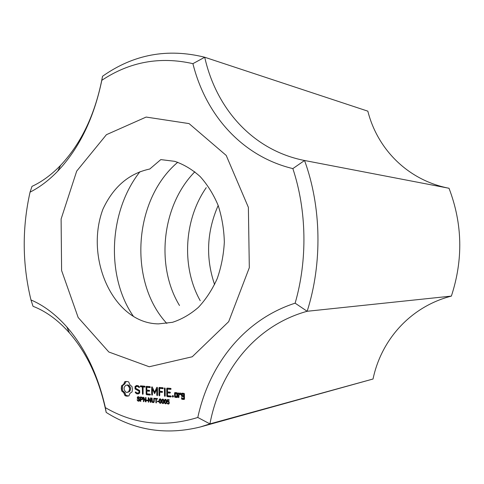 <?xml version="1.0" encoding="UTF-8"?>
<svg xmlns="http://www.w3.org/2000/svg" width="484" height="484" viewBox="0 0 484 484"><rect width="100%" height="100%" fill="white"/><g stroke="black" fill="none" stroke-linecap="round" stroke-linejoin="round"><path stroke-width="0.73" d="M105.373 407.637C97.889 374.731 85.039 347.833 66.828 326.936C55.63 314.358 43.675 305.362 30.97 299.947L33.033 306.299C45.944 311.272 58.056 320.118 69.357 332.829C87.247 353.453 99.522 379.982 106.19 412.422C134.927 430.512 166.314 435.358 200.352 426.967L209.923 423.887C220.153 370.042 255.909 325.417 307.165 311.279C322.471 263.272 321.418 206.795 304.551 160.5C253.09 150.427 216.294 109.015 204.72 57.245C167.543 48.025 133.475 54.371 102.523 76.284C95.626 113.232 81.675 142.895 60.669 165.274C51.582 174.688 42.029 181.718 31.998 186.37L30.05 192.154C39.712 187.26 48.957 180.254 57.771 171.13C79.273 148.352 93.95 118.084 101.809 80.32C129.682 61.777 160.047 56.229 192.91 63.658C205.761 115.041 242.006 156.32 292.85 168.601C306.741 210.389 307.642 259.981 295.131 303.172C244.583 319.507 209.36 363.95 197.799 417.468C164.766 427.65 133.959 424.371 105.373 407.637L106.19 412.422M192.91 63.658L204.72 57.245L367.84 111.163C377.544 149.526 408.157 180.363 449.013 188.264C462.522 223.699 463.309 259.648 451.372 296.099C410.801 306.541 381.319 339.429 373.031 379.008L200.352 426.967M373.031 379.008L209.923 423.887L197.799 417.468M451.372 296.099L307.165 311.279L295.131 303.172M30.97 299.947C22.294 264.222 21.986 228.285 30.05 192.154M149.217 366.757L108.827 352.001L78.166 317.51L61.601 270.526L61.105 219.04L76.696 171.112L106.432 134.685L146.144 117.061L189.062 123.595L226.216 155.431L248.377 207.352L249.314 267.688L228.684 321.654L192.245 356.769L149.217 366.757M181.494 395.966L181.464 393.589L181.827 393.159L184.041 393.353L184.416 393.849L184.489 399.046L184.126 399.475L181.911 399.27L181.536 398.774L181.893 397.485L182.28 398.362L183.726 398.495L183.702 396.626L181.869 396.463L181.494 395.966L182.468 395.561M167.458 389.063L167.494 391.901L170.041 392.125L170.435 392.633L170.053 393.075L167.506 392.845L167.543 395.706L170.828 396.003L171.221 396.505L170.84 396.934L167.18 396.602L166.817 396.112L166.72 388.531L167.065 388.089L170.731 388.398L171.118 388.906L170.743 389.348L167.458 389.063L170.967 389.082M149.308 391.235L146.846 391.018L146.876 393.825L150.052 394.115L150.433 394.605L150.064 395.035L146.531 394.708L146.174 394.224L146.083 386.776L146.422 386.341L149.961 386.643L150.336 387.139L149.973 387.575L146.797 387.303L146.833 390.092L149.296 390.304L149.671 390.806L149.308 391.235M132.404 389.281L132.072 391.907L130.021 393.286L128.877 395.93L125.894 396.015L124.914 395.555L123.722 392.712L121.665 390.969L121.272 388.301L121.605 385.694L123.626 384.314L124.757 381.676L127.703 381.549L128.72 382.003L129.924 384.847L132.005 386.589L132.404 389.281M152.291 387.079L154.584 392.197L156.774 387.448L157.07 387.242L157.451 387.732L157.536 395.228L157.185 395.682L156.816 395.162L156.743 389.39L154.596 393.577L152.357 389.027L152.43 394.762L152.079 395.216L151.716 394.696L151.625 387.248L151.982 386.819L152.291 387.079M172.449 395.737L172.873 395.531L173.508 396.384L172.897 397.128L172.262 396.269L173.006 395.616M137.783 400.97L137.117 399.609L138.509 400.698L139.313 400.038L137.341 398.35L137.353 397.201L138.013 396.729L139.005 396.928L139.61 398.126L138.382 397.219L137.637 397.8L139.586 399.397L139.586 400.667L138.89 401.2L137.783 400.97L138.714 400.698M143.784 398.229L143.827 401.653L143.409 401.617L143.355 397.255L143.802 397.297L145.587 400.891L145.545 397.461L145.968 397.503L146.017 401.871L145.569 401.829L143.784 398.229L144.22 398.138M148.685 398.695L148.727 402.137L148.304 402.095L148.249 397.721L148.703 397.763L150.5 401.369L150.457 397.927L150.881 397.963L150.935 402.349L150.482 402.307L148.685 398.695L149.12 398.604M168.184 404.116L167.41 403.698L167.059 402.767L168.178 403.662L168.892 402.646L168.142 401.569L167.125 401.835L167.428 399.584L169.14 399.742L169.146 400.268L167.773 400.135L167.603 401.315L168.251 401.097L169.019 401.575L169.079 403.662L168.184 404.116L168.771 403.983M158.74 401.248L158.746 401.793L157.463 401.666L157.457 401.121L158.74 401.248M162.866 403.596L162.086 403.057L161.723 401.224L161.831 399.972L162.527 399.088L163.289 399.258L163.858 400.383L163.846 402.688L162.866 403.596L163.356 403.481M165.528 403.856L164.742 403.317L164.379 401.478L164.487 400.226L165.189 399.336L165.952 399.512L166.526 400.637L166.508 402.948L165.528 403.856L166.024 403.741M160.216 403.335L159.436 402.803L159.079 400.97L159.188 399.724L159.883 398.834L160.64 399.01L161.208 400.135L161.19 402.428L160.216 403.335L160.706 403.226M156.332 398.998L156.38 402.882L155.933 402.839L155.884 398.955L154.771 398.852L154.765 398.332L157.445 398.58L157.451 399.106L156.332 398.998L157.445 398.798M153.67 401.877L153.833 398.241L154.275 398.284L154.208 401.865L153.017 402.627L151.807 401.684L151.631 398.036L152.079 398.078L152.484 401.908L154.227 401.756M147.777 400.189L147.783 400.734L146.531 400.613L146.525 400.068L147.777 400.189M140.753 399.59L140.777 401.357L140.342 401.315L140.287 396.971L142.03 397.176L142.713 397.86L142.562 399.379L140.753 399.59L142.477 399.451M178.935 395.283L178.959 397.219L178.59 397.648L178.215 397.152L178.16 393.298L178.529 392.869L178.917 394.006L179.879 392.984L180.393 393.032L181.107 394.145L180.562 394.72L180.108 394.036L178.935 395.283M164.512 395.864L164.415 388.356L164.772 387.896L165.141 388.416L165.238 395.93L164.881 396.39L164.512 395.864L165.238 395.712M142.786 394.363L142.429 393.849L142.35 386.922L140.596 386.77L140.239 386.28L140.584 385.851L144.77 386.202L145.146 386.698L144.783 387.127L143.052 386.982L143.131 393.916L142.786 394.363M139.011 391.12L135.054 388.93L135.024 386.522L136.482 385.5L138.043 385.633L139.35 386.74L139.477 387.375L139.005 387.509L137.88 386.547L136.669 386.444L135.726 387.091L135.744 388.337L139.701 390.534L139.731 392.984L138.303 393.952L136.688 393.807L135.405 392.724L135.272 392.082L135.744 391.955L136.875 392.917L138.085 393.026L139.029 392.385L139.011 391.12L139.707 390.981M162.213 391.435L162.6 391.943L162.225 392.379L159.708 392.161L159.75 395.428L159.393 395.888L159.024 395.368L158.933 387.872L159.272 387.43L162.89 387.732L163.277 388.241L162.902 388.676L159.659 388.398L159.696 391.223L162.213 391.435M177.186 397.515L174.996 397.316L174.627 396.826L174.573 392.984L174.93 392.554L177.12 392.748L177.495 393.238L177.543 397.092L177.186 397.515M449.013 188.264L304.551 160.5L292.85 168.601M101.809 80.32L102.523 76.284M102.844 209.409C84.47 258.777 113.583 323.536 158.51 323.881L172.473 322.314C181.718 319.319 190.369 314.322 198.44 307.322C205.954 299.263 212.204 289.722 217.177 278.699C221.261 267.053 223.644 254.85 224.334 242.091C223.989 229.331 221.932 217.11 218.163 205.428C213.492 194.356 207.509 184.755 200.219 176.624C192.354 169.539 183.853 164.439 174.706 161.335L160.809 159.599L149.719 169.067M149.713 169.025C128.865 173.52 113.238 186.963 102.85 209.366M182.45 394.085L182.571 393.22M181.464 393.589L182.438 393.377M184.368 399.191L182.879 399.052L182.504 398.38M181.911 399.27L182.879 399.052M181.536 398.774L182.504 398.556M181.524 397.915L182.117 397.781M183.726 398.495L184.477 398.326M183.702 396.626L184.452 396.463M184.452 396.39L182.843 396.245L182.468 395.749M181.869 396.463L182.843 396.245M170.289 392.802L167.506 392.845M171.088 396.656L168.166 396.39L167.797 395.724M167.18 396.602L168.166 396.39M166.817 396.112L167.797 395.9M167.76 392.79L167.748 391.925M167.712 389.015L167.839 388.156M166.72 388.531L167.7 388.331M149.532 390.969L146.846 391.018M150.3 394.756L147.529 394.502L147.172 393.855M146.531 394.708L147.529 394.502M146.174 394.224L147.172 394.024M147.136 390.957L147.124 390.116M147.094 387.248L147.221 386.413M146.083 386.776L147.082 386.583M150.191 387.315L146.797 387.303M128.599 396.009L125.925 395.355L124.733 392.512L122.676 390.776L122.392 389.451L122.615 385.512L124.636 384.133L126.173 381.374M126.899 396.233L127.909 396.027M125.894 396.015L126.905 395.809M124.914 395.555L125.925 395.355M124.448 394.024L125.459 393.825M123.722 392.712L124.733 392.512M122.779 391.671L123.789 391.471M121.665 390.969L122.676 390.776M121.381 389.644L122.392 389.451M121.272 388.301L122.289 388.108M121.351 386.976L122.361 386.783M121.605 385.694L122.615 385.512M122.706 385.191L123.716 385.004M123.626 384.314L124.636 384.133M124.321 383.122L125.338 382.941M124.757 381.676L125.767 381.495M154.584 392.197L155.539 391.998M156.78 389.378L157.451 387.92M156.774 387.448L157.167 387.369M156.816 395.162L157.536 395.011M156.743 389.39L157.469 389.245M154.281 393.304L155.007 393.153M155.152 392.839L154.844 392.143M152.357 389.027L153.095 388.876M151.716 394.696L152.424 394.551M152.642 388.967L152.623 387.829M151.625 387.248L152.303 387.115M172.461 396.838L173.423 396.632M173.435 396.596L173.32 395.845M172.262 396.269L173.242 396.057M137.305 400.407L137.771 400.31M138.944 400.643L139.658 400.486M139.223 400.401L139.707 400.298M139.313 400.038L139.725 399.947M139.217 399.669L139.658 399.578M138.92 399.385L139.501 399.264M137.698 398.786L138.539 398.61M137.341 398.35L137.831 398.247M137.22 397.8L137.65 397.715M137.353 397.201L138.545 396.741M137.758 396.807L138.224 396.711M139.192 398.132L139.604 398.042M138.956 397.485L139.416 397.388M138.382 397.219L139.168 397.061M138.533 401.212L139.229 401.067M139.356 400.976L138.787 400.758M143.409 401.617L143.827 401.526M145.587 400.891L146.005 400.8M145.569 401.829L146.017 401.732M148.304 402.095L148.721 402.004M150.5 401.369L150.923 401.278M150.482 402.307L150.935 402.21M167.41 403.698L167.93 403.583M168.928 403.844L168.535 403.608M168.505 403.589L169.194 403.438M168.692 403.42L169.255 403.293M168.892 402.646L169.333 402.549M168.68 401.889L169.14 401.787M168.142 401.569L168.868 401.405M167.954 401.581L168.765 401.43M167.125 401.835L167.706 401.702M168.117 401.545L168.166 401.188M168.323 400.014L168.371 399.669M169.146 399.959L167.773 400.135M167.603 401.315L168.414 401.133M157.463 401.666L158.456 401.454M162.086 403.057L162.521 402.96M163.562 403.293L163.253 403.069M161.723 401.224L162.152 401.133M161.831 399.972L162.328 399.869M162.194 399.27L162.975 399.1M162.908 399.481L163.108 399.149M164.742 403.317L165.177 403.22M166.224 403.559L165.909 403.329M164.379 401.478L164.808 401.387M164.487 400.226L164.983 400.117M164.85 399.524L165.637 399.348M165.564 399.73L165.764 399.397M159.436 402.803L159.871 402.706M160.912 403.033L160.609 402.815M159.079 400.97L159.508 400.879M159.188 399.724L159.678 399.615M159.545 399.022L160.331 398.852M160.264 399.227L160.458 398.901M155.933 402.839L156.38 402.742M156.876 398.883L155.763 398.423M155.884 398.955L156.876 398.743M154.771 398.852L155.763 398.641M153.017 402.627L153.803 402.458M152.242 402.343L153.216 402.107M153.882 402.392L153.234 402.125M151.807 401.684L152.248 401.587M151.661 400.57L152.109 400.474M153.966 401.883L153.313 402.095M146.531 400.613L147.529 400.395M140.342 401.315L140.771 401.224M141.322 399.469L141.316 399.131M141.298 397.406L141.292 397.061M141.6 399.669L142.411 399.5M178.215 397.152L178.959 396.989M179.165 395.041L179.147 393.958M178.16 393.298L178.759 393.171M178.917 394.006L180.484 393.171M180.108 394.036L180.925 393.861M164.415 388.356L165.014 388.235M142.429 393.849L143.131 393.71M143.349 386.922L141.594 386.583L141.382 385.917M142.35 386.922L143.349 386.728M140.596 386.77L141.594 386.583M140.239 386.28L141.243 386.093M145 386.873L143.052 386.982M139.707 390.751L136.052 388.513M135.054 388.93L136.058 388.737M136.034 386.879L136.028 386.335L137.135 385.56M135.024 386.522L136.028 386.335M139.35 386.758L138.878 386.359L136.669 386.444M137.88 386.547L138.878 386.359M138.684 393.698L137.692 393.607L136.875 392.917M136.688 393.807L137.692 393.607M136.5 392.597L135.405 392.724M135.272 392.082L135.774 391.979M138.085 393.026L139.725 392.391M139.029 392.385L139.725 392.246M162.455 392.113L159.708 392.161M159.024 395.368L159.744 395.216M159.974 392.107L159.962 391.247M159.926 388.343L160.059 387.496M158.933 387.872L159.92 387.672M163.126 388.416L159.659 388.398M177.422 397.237L175.97 397.104L175.601 396.438M174.996 397.316L175.97 397.104M174.627 396.826L175.601 396.608M175.559 393.474L175.68 392.621M174.573 392.984L175.553 392.772M133.354 316.246C105.724 276.406 108.67 211.375 139.967 171.693M166.823 323.433C128.556 282.535 132.858 200.164 177.737 162.267M179.503 305.501C155.467 266.043 161.759 205.41 194.846 171.784M200.237 300.721C181.458 267.489 183.69 220.057 206.226 187.665M214.593 284.574C205.537 257.966 206.735 231.6 218.181 205.47M184.422 394.03L182.22 394.133L182.238 395.537L184.44 395.507M127.921 392.27L129.797 391.368L130.577 388.84L130.341 387.388L128.853 385.306L127.782 384.925L125.707 385.312L124.267 387.139L124.067 388.549L124.303 389.995L125.786 392.076L126.856 392.464L128.792 391.562L129.567 389.033L129.337 387.581L127.843 385.494L126.772 385.113M142.393 397.376L140.729 397.521L140.747 399.076L142.78 398.889M142.599 398.949L141.909 399.155M177.495 393.419L175.323 393.522L175.359 396.414L176.793 396.541L176.757 393.649L175.323 393.522M183.69 395.67L183.672 394.26L182.22 394.133M183.672 394.26L184.422 394.097M127.843 385.494L128.853 385.306M128.732 386.359L129.736 386.171M129.337 387.581L130.341 387.388M129.567 389.033L130.577 388.84M129.367 390.449L130.377 390.249M128.792 391.562L129.797 391.368M163.338 402.833L163.302 399.923L162.648 399.536L162.152 401.266L162.37 402.736L162.86 403.148L163.834 402.718M162.805 399.518L163.423 399.385M163.302 399.923L163.695 399.838M163.519 401.399L163.949 401.303M163.108 403.093L163.761 402.942M166.006 403.087L165.964 400.177L165.31 399.79L164.814 401.52L165.026 402.997L165.522 403.408L166.502 402.978M165.468 399.772L166.091 399.633M165.964 400.177L166.363 400.093M166.181 401.653L166.617 401.557M160.688 402.573L160.652 399.675L160.004 399.288L159.508 401.012L159.72 402.482L160.21 402.888L161.178 402.464M160.162 399.27L160.773 399.137M160.652 399.675L161.045 399.59M160.869 401.145L161.293 401.048M142.199 399.01L141.981 397.679L140.729 397.521M141.981 397.679L142.556 397.558M142.26 397.963L142.713 397.866M142.369 398.441L142.81 398.35M176.757 393.649L177.495 393.492M176.793 396.541L177.537 396.384M138.333 399.119L139.186 398.943M153.864 400.782L154.305 400.685M141.57 397.6L142.447 397.418M69.357 332.829L66.828 326.936M60.669 165.274L57.771 171.13M139.658 400.504L138.787 400.685M139.089 397.019L138.085 397.225M169.182 403.462L168.371 403.644M163.411 399.373L162.648 399.536M163.755 402.96L163.005 403.124M166.072 399.621L165.31 399.79M160.761 399.125L160.004 399.288"/></g></svg>

